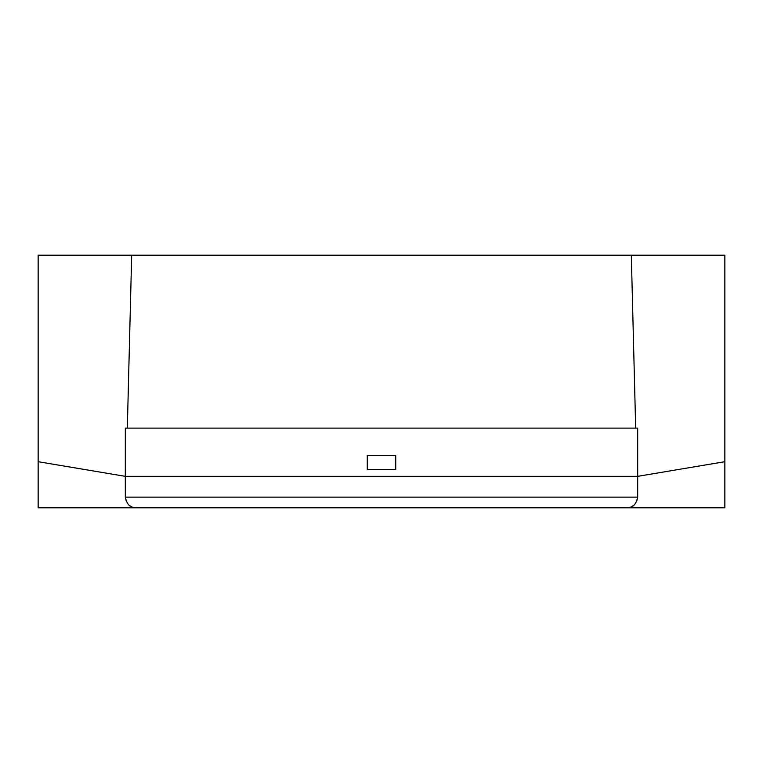 <?xml version="1.0" encoding="UTF-8"?>
<svg xmlns="http://www.w3.org/2000/svg" width="763" height="763" viewBox="0 0 763 763"><rect width="100%" height="100%" fill="white"/><g stroke="black" fill="none" stroke-linecap="round" stroke-linejoin="round"><path stroke-width="1.14" d="M127.326 428.11L131.684 255.185L38.15 255.185L38.15 461.701L125.304 476.341L637.677 476.341L724.85 461.701L637.696 476.341L125.323 476.341L125.323 497.133C126.858 504.515 130.416 508.072 135.995 507.815L38.15 507.815L38.15 461.701L125.304 476.341L125.323 497.133L126.448 501.911M631.02 507.023L627.005 507.815L724.85 507.815L724.85 255.185L131.684 255.185M125.323 428.11L125.304 476.341L125.323 428.11L637.677 428.11L637.696 476.341L635.903 476.341M635.674 428.11L631.316 255.185M637.677 428.11L637.677 497.133L636.552 501.911M367.27 469.56L395.73 469.56L395.73 455.32L367.27 455.32L367.27 469.56M637.677 476.341L637.677 497.133C636.142 504.515 632.584 508.072 627.005 507.815L135.995 507.815L131.98 507.023M131.35 506.746L128.823 505.039M634.177 505.039L631.65 506.746M637.677 497.133L125.323 497.133"/></g></svg>
